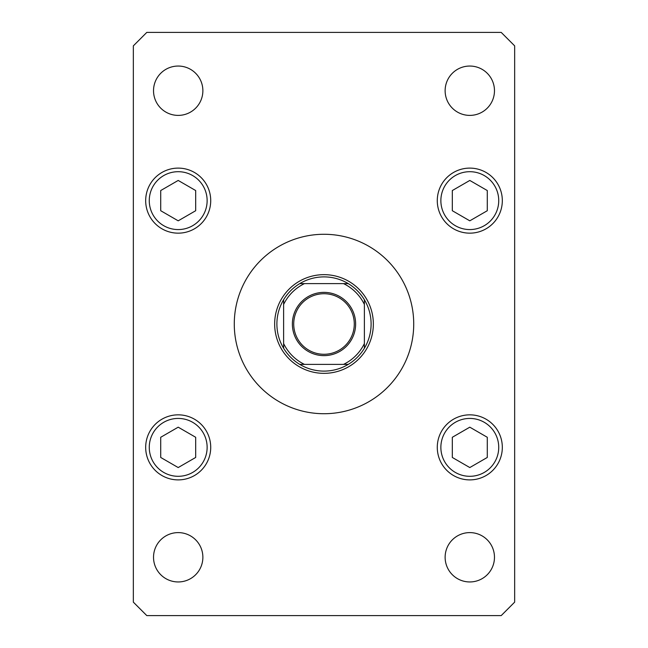 <?xml version="1.0" encoding="UTF-8"?>
<svg xmlns="http://www.w3.org/2000/svg" width="648" height="648" viewBox="0 0 648 648"><rect width="100%" height="100%" fill="white"/><g stroke="black" fill="none" stroke-linecap="round" stroke-linejoin="round"><path stroke-width="0.97" d="M413.724 324A89.724 89.724 0 0 0 324 234.276A89.724 89.724 0 0 0 234.276 324A89.724 89.724 0 0 0 324 413.724A89.724 89.724 0 0 0 413.724 324M445.127 557.28A24.673 24.673 0 0 0 469.8 581.953A24.673 24.673 0 0 0 494.473 557.28A24.673 24.673 0 0 0 469.8 532.607A24.673 24.673 0 0 0 445.127 557.28M145.679 200.629A32.522 32.522 0 0 0 178.2 233.159A32.522 32.522 0 0 0 210.721 200.629A32.522 32.522 0 0 0 178.2 168.107A32.522 32.522 0 0 0 145.679 200.629M437.279 200.629A32.522 32.522 0 0 0 469.8 233.159A32.522 32.522 0 0 0 502.322 200.629A32.522 32.522 0 0 0 469.8 168.107A32.522 32.522 0 0 0 437.279 200.629M437.279 447.371A32.522 32.522 0 0 0 469.8 479.893A32.522 32.522 0 0 0 502.322 447.371A32.522 32.522 0 0 0 469.8 414.841A32.522 32.522 0 0 0 437.279 447.371M145.679 447.371A32.522 32.522 0 0 0 178.2 479.893A32.522 32.522 0 0 0 210.721 447.371A32.522 32.522 0 0 0 178.2 414.841A32.522 32.522 0 0 0 145.679 447.371M153.527 90.72A24.673 24.673 0 0 0 178.2 115.393A24.673 24.673 0 0 0 202.873 90.72A24.673 24.673 0 0 0 178.2 66.047A24.673 24.673 0 0 0 153.527 90.72M445.127 90.72A24.673 24.673 0 0 0 469.8 115.393A24.673 24.673 0 0 0 494.473 90.72A24.673 24.673 0 0 0 469.8 66.047A24.673 24.673 0 0 0 445.127 90.72M153.527 557.28A24.673 24.673 0 0 0 178.2 581.953A24.673 24.673 0 0 0 202.873 557.28A24.673 24.673 0 0 0 178.2 532.607A24.673 24.673 0 0 0 153.527 557.28M146.796 615.6L501.204 615.6L514.658 602.138L514.658 45.862L501.204 32.4L146.796 32.4L133.342 45.862L133.342 602.138L146.796 615.6M469.8 427.178L452.32 437.279L452.32 457.464L469.8 467.556L487.28 457.464L487.28 437.279L469.8 427.178M469.8 180.444L452.32 190.536L452.32 210.721L469.8 220.822L487.28 210.721L487.28 190.536L469.8 180.444M178.2 427.178L160.72 437.279L160.72 457.464L178.2 467.556L195.68 457.464L195.68 437.279L178.2 427.178M178.2 180.444L160.72 190.536L160.72 210.721L178.2 220.822L195.68 210.721L195.68 190.536L178.2 180.444M355.631 324A31.631 31.631 0 0 1 324 355.631A31.631 31.631 0 0 1 292.37 324A31.631 31.631 0 0 1 324 292.37A31.631 31.631 0 0 1 355.631 324M293.722 324A30.278 30.278 0 0 0 324 354.278A30.278 30.278 0 0 0 354.278 324A30.278 30.278 0 0 0 324 293.722A30.278 30.278 0 0 0 293.722 324M371.101 324A47.102 47.102 0 0 0 364.379 299.741L364.379 304.447L364.379 299.741A47.102 47.102 0 0 0 299.741 283.622L304.447 283.622L299.741 283.622A47.102 47.102 0 0 0 283.622 348.26L283.622 343.553L283.622 348.26A47.102 47.102 0 0 0 299.741 364.379L348.26 364.379A47.102 47.102 0 0 0 364.379 348.26L364.379 304.447A44.858 44.858 0 0 0 343.553 283.622L304.447 283.622A44.858 44.858 0 0 0 283.622 304.447L283.622 343.553A44.858 44.858 0 0 0 304.447 364.379L299.741 364.379A47.102 47.102 0 0 0 348.26 364.379L343.553 364.379A44.858 44.858 0 0 0 364.379 343.553L364.379 348.26A47.102 47.102 0 0 0 371.101 324M274.655 324A49.345 49.345 0 0 1 324 274.655A49.345 49.345 0 0 1 373.345 324A49.345 49.345 0 0 1 324 373.345A49.345 49.345 0 0 1 274.655 324M283.622 299.741L283.622 304.447L283.622 299.741A47.102 47.102 0 0 1 299.741 283.622M348.26 283.622L343.553 283.622L348.26 283.622A47.102 47.102 0 0 1 364.379 299.741M364.379 348.26A47.102 47.102 0 0 1 348.26 364.379A47.102 47.102 0 0 0 364.379 348.26M498.733 447.371A28.933 28.933 0 0 0 469.8 418.43A28.933 28.933 0 0 0 440.867 447.371A28.933 28.933 0 0 0 469.8 476.304A28.933 28.933 0 0 0 498.733 447.371M498.733 200.629A28.933 28.933 0 0 0 469.8 171.696A28.933 28.933 0 0 0 440.867 200.629A28.933 28.933 0 0 0 469.8 229.57A28.933 28.933 0 0 0 498.733 200.629M207.133 447.371A28.933 28.933 0 0 0 178.2 418.43A28.933 28.933 0 0 0 149.267 447.371A28.933 28.933 0 0 0 178.2 476.304A28.933 28.933 0 0 0 207.133 447.371M207.133 200.629A28.933 28.933 0 0 0 178.2 171.696A28.933 28.933 0 0 0 149.267 200.629A28.933 28.933 0 0 0 178.2 229.57A28.933 28.933 0 0 0 207.133 200.629M299.741 364.379A47.102 47.102 0 0 1 283.622 348.26"/></g></svg>
